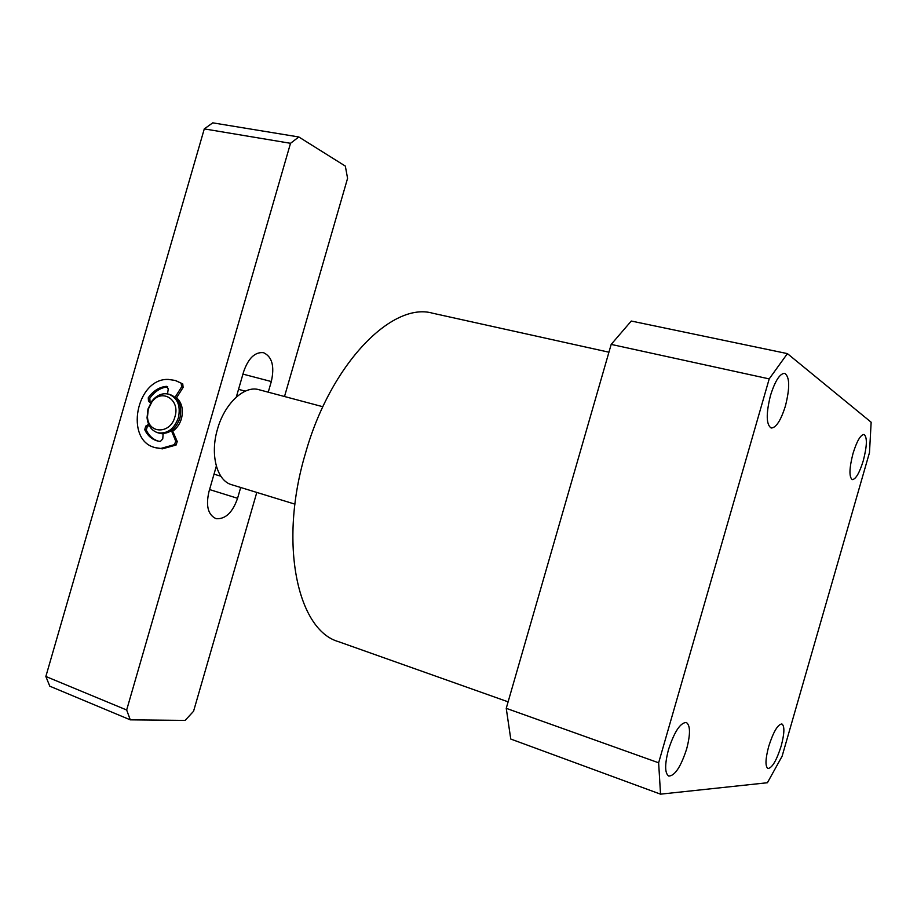 <?xml version="1.0" encoding="UTF-8"?>
<svg xmlns="http://www.w3.org/2000/svg" width="917" height="917" viewBox="0 0 917 917"><rect width="100%" height="100%" fill="white"/><g stroke="black" fill="none" stroke-linecap="round" stroke-linejoin="round"><path stroke-width="1.38" d="M608.922 352.197L432.732 313.236C392.144 301.349 330.418 363.889 305.35 453.743C278.493 543.586 297.589 630.22 338.533 641.671L508.11 701.837M853.028 453.422C856.879 441.066 860.559 434.738 864.032 434.452C867.356 437.111 867.104 445.845 863.298 460.643C859.47 472.966 855.802 479.293 852.271 479.614C848.97 477.058 849.222 468.335 853.028 453.422M768.698 746.427C773.375 731.846 777.776 724.35 781.914 723.96C784.746 726.126 784.505 733.485 781.169 746.037C776.55 760.548 772.137 768.033 767.93 768.515C765.122 766.406 765.374 759.047 768.698 746.427M668.504 749.579C674.385 731.697 680.322 722.665 686.306 722.481C690.421 725.313 690.524 734.15 686.638 749.006C680.838 766.784 674.889 775.805 668.791 776.091C664.722 773.34 664.63 764.503 668.504 749.579M770.498 395.433C775.106 380.853 779.851 373.483 784.711 373.322C789.755 376.83 789.984 387.708 785.433 405.933C780.86 420.467 776.114 427.838 771.174 428.033C766.176 424.663 765.959 413.796 770.498 395.433M787.405 353.618L871.15 422.221L869.476 452.62L782.109 756.216L767.403 782.74L660.538 794.156L510.758 739.045L506.241 708.325L611.181 344.402L631.274 321.042L787.405 353.618L769.203 378.893L611.181 344.402M506.241 708.325L658.635 762.795L769.203 378.893M658.635 762.795L660.538 794.156M322.876 406.735L258.892 389.691C244.403 385.163 224.585 403.48 217.524 429.053C209.81 454.568 216.882 480.84 231.646 484.703L294.942 504.155M215.919 467.601L216.87 467.888M236.689 395.731L237.618 395.984M216.332 466.145L208.95 491.695C205.74 505.737 207.987 514.666 215.69 518.483L216.618 518.724C225.697 519.068 232.689 512.259 237.572 498.298L240.701 487.489M181.44 418.679C183.583 409.876 181.979 402.895 176.614 397.726C181.979 402.895 183.583 409.876 181.44 418.679C179.824 423.975 177.004 428.101 172.969 431.059C177.004 428.101 179.824 423.975 181.44 418.679M290.517 143.304L204.285 128.896L212.767 122.844L298.804 136.965L290.517 143.304L126.661 709.999L130.283 719.845L185.131 720.407L193.556 711.271L256.794 492.429M130.283 719.845L49.793 686.191L45.85 676.482L126.661 709.999M284.511 396.511L347.577 178.322L345.331 166.092L298.804 136.965M160.074 433.34L163.123 433.982L160.074 433.34M204.285 128.896L45.85 676.482M268.245 392.178L271.317 381.541C274.722 366.296 272.12 356.667 263.523 352.678C255.018 351.819 248.392 358.146 243.658 371.637L236.288 397.118M148.302 409.154L147.488 416.776C148.073 434.165 170.516 434.394 174.929 416.788C180.58 399.606 161.575 387.891 151.752 402.185L148.302 409.154M178.391 417.797C174.092 429.179 167.192 434.154 157.69 432.721C151.488 430.6 147.946 425.614 147.052 417.762L147.969 409.074L151.913 401.119C156.899 394.975 162.573 392.671 168.934 394.23C177.68 398.081 180.832 405.944 178.391 417.797M168.934 394.23L170.47 394.7C179.205 398.563 182.345 406.403 179.915 418.244C175.628 429.603 168.728 434.578 159.237 433.145L157.69 432.721M172.236 430.039L177.233 441.513L176.087 445.032L162.366 448.849L155.924 447.805M150.652 402.976L148.497 401.302L148.279 397.76C153.242 390.848 159.294 387.043 166.424 386.344L168.258 388.9L167.524 393.886M176.087 445.032L174.562 444.619L160.819 448.447L155.5 447.691C124.162 440.928 136.186 377.907 168.407 379.432L175.147 380.429L182.747 383.914L183.113 387.41L181.6 386.917L181.234 383.421M175.686 380.601L182.747 383.914M148.623 424.284L145.734 426.164L147.293 426.588L146.273 430.13L144.726 429.706L145.734 426.164M149.139 425.385L147.293 426.588M158.125 441.111C152.887 439.358 148.944 435.701 146.273 430.13M163.157 433.592L162.756 438.911L160.36 441.455L157.208 440.894C151.672 439.254 147.511 435.529 144.726 429.706M171.445 430.623L175.697 441.1L177.233 441.513M175.365 397.497L176.534 397.852L183.113 387.41M175.09 397.256L181.6 386.917M148.279 397.76L149.826 398.23C154.709 391.421 160.67 387.627 167.708 386.848M150.961 402.483L148.497 401.302M149.826 398.23L150.044 401.772M174.562 444.619L175.697 441.1M209.569 489.563L237.572 498.298M242.948 374.113L271.317 381.541M172.923 430.921L171.559 430.543M167.547 386.699L166.424 386.344M214.016 474.146L220.871 476.232M238.535 389.347L245.275 391.158M147.488 416.776L147.052 417.762M151.752 402.185L151.913 401.119"/></g></svg>
